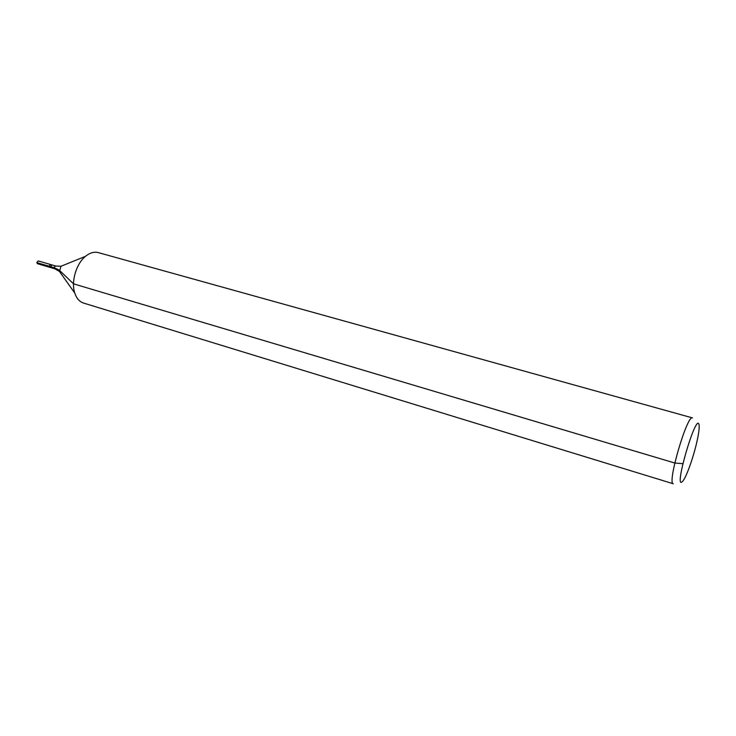 <?xml version="1.0" encoding="UTF-8"?>
<svg xmlns="http://www.w3.org/2000/svg" width="736" height="736" viewBox="0 0 736 736"><rect width="100%" height="100%" fill="white"/><g stroke="black" fill="none" stroke-linecap="round" stroke-linejoin="round"><path stroke-width="1.1" d="M50.02 267.398C49.091 266.119 49.367 265.181 50.839 264.601L51.446 265.696L50.02 267.398C49.091 266.119 49.367 265.181 50.839 264.601L38.226 260.921L36.8 262.614L37.416 263.7L54.942 268.842C54.032 267.554 54.298 266.625 55.77 266.036L50.839 264.601M696.716 442.575C693.174 458.077 686.246 477.333 682.741 481.188C672.373 493.341 696.918 409.363 699.108 425.187C699.448 428.352 698.648 434.148 696.716 442.575M673.256 483.754C666.853 483.966 687.212 414.285 692.493 417.91L98.302 252.604C94.153 251.537 89.884 252.77 85.505 256.312C76.185 263.727 70.914 281.787 74.768 293.048C76.553 298.393 79.479 301.732 83.554 303.066L673.256 483.754M682.815 463.68L674.792 463.018L73.508 283.829L59.276 270.149L54.344 267.748L36.8 262.614L49.413 266.303M60.389 272.78L59.46 271.464L60.987 266.257L62.468 265.65M54.942 268.842L59.46 271.464L74.768 293.048M55.77 266.036L60.987 266.257L85.505 256.312"/></g></svg>
